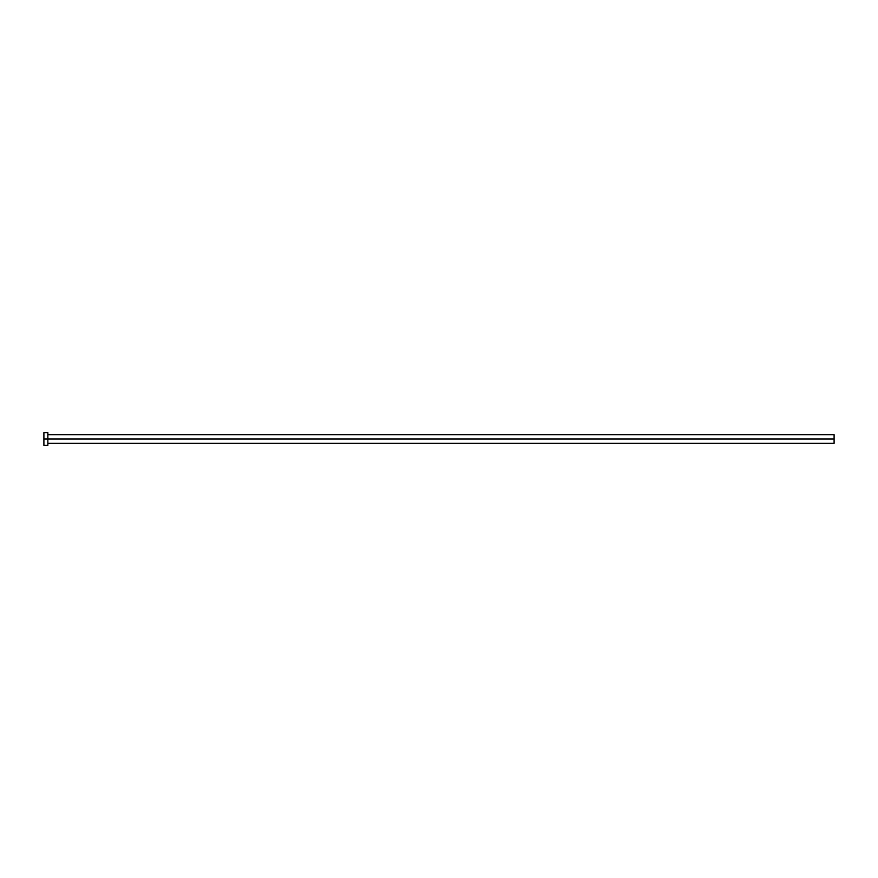 <?xml version="1.0" encoding="UTF-8"?>
<svg xmlns="http://www.w3.org/2000/svg" width="878" height="878" viewBox="0 0 878 878"><rect width="100%" height="100%" fill="white"/><g stroke="black" fill="none" stroke-linecap="round" stroke-linejoin="round"><path stroke-width="1.32" d="M43.9 445.322L43.9 432.678L43.9 439L834.1 439L834.1 443.346L834.1 439L43.9 439L43.9 445.322L47.851 445.322L47.851 432.678L47.851 445.322M834.1 439L834.1 434.654L834.1 439M47.851 443.346L834.1 443.346M43.9 432.678L47.851 432.678M47.851 434.654L834.1 434.654"/></g></svg>
